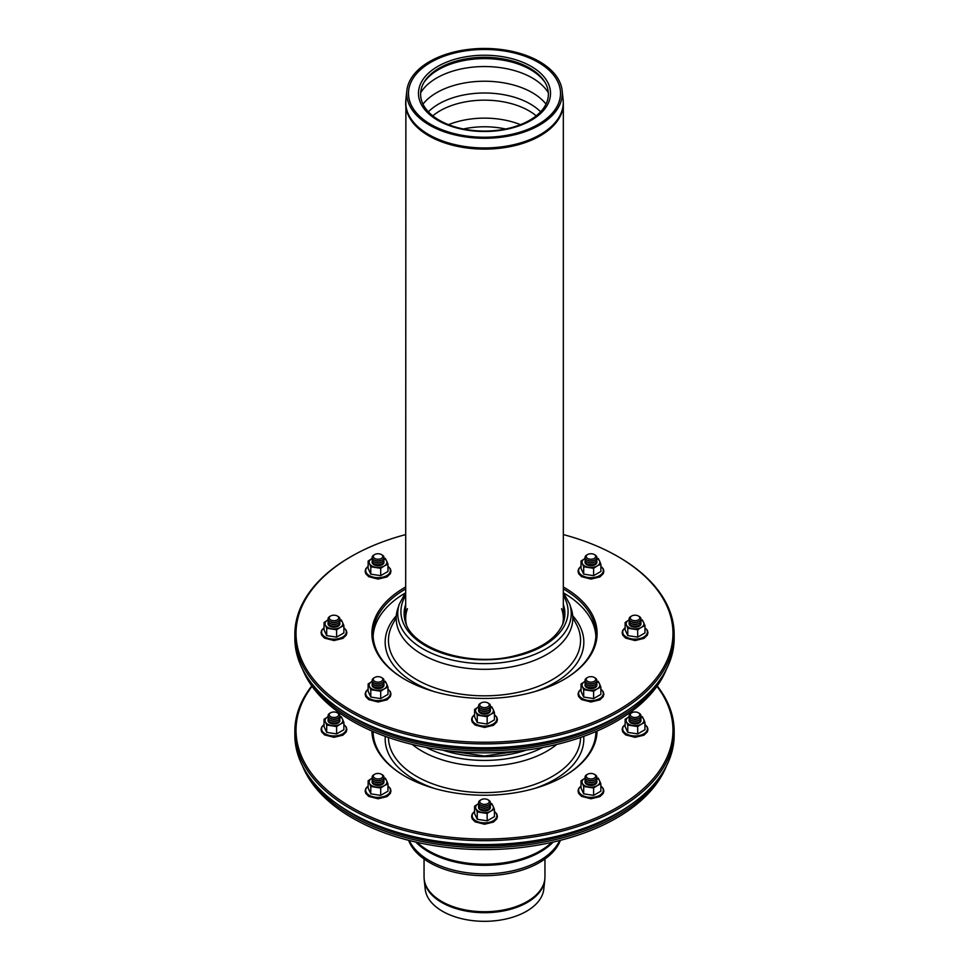 <?xml version="1.0" encoding="UTF-8"?>
<svg xmlns="http://www.w3.org/2000/svg" width="969" height="969" viewBox="0 0 969 969"><rect width="100%" height="100%" fill="white"/><g stroke="black" fill="none" stroke-linecap="round" stroke-linejoin="round"><path stroke-width="1.45" d="M429.497 125.122A77.786 44.913 180 0 1 406.859 90.589A77.786 44.913 180 0 1 484.5 48.45A77.786 44.913 180 0 1 562.141 90.589A77.786 44.913 180 0 1 516.477 134.303A77.786 44.913 180 0 1 429.497 125.122M559.67 840.498A77.786 44.913 180 0 1 504.692 872.318A77.786 44.913 180 0 1 429.497 860.702A77.786 44.913 180 0 1 409.33 840.498M560.361 90.65L560.373 90.771A76.018 43.884 180 0 1 515.75 133.504A76.018 43.884 180 0 1 430.745 124.529A76.018 43.884 180 0 1 408.627 90.771L408.639 90.65A76.006 43.884 180 0 1 484.5 49.48A76.006 43.884 180 0 1 560.361 90.65A76.006 43.884 180 0 1 515.75 133.359A76.006 43.884 180 0 1 430.757 124.395A76.006 43.884 180 0 1 408.639 90.65M437.806 120.326A66.037 38.13 180 0 1 422.157 80.79A66.037 38.13 180 0 1 484.5 55.233A66.037 38.13 180 0 1 546.843 80.79A66.037 38.13 180 0 1 519.614 125.643A66.037 38.13 180 0 1 437.806 120.326A66.037 38.13 180 0 1 422.157 80.79A66.037 38.13 180 0 1 484.5 55.233A66.037 38.13 180 0 1 546.843 80.79A66.037 38.13 180 0 1 519.614 125.643A66.037 38.13 180 0 1 437.806 120.326M560.409 840.317A77.641 44.828 180 0 1 506.448 873.868A77.641 44.828 180 0 1 429.594 862.567A77.641 44.828 180 0 1 408.591 840.317M439.32 120.265A63.881 36.883 180 0 1 424.192 82.014A63.881 36.883 180 0 1 484.5 57.292A63.881 36.883 180 0 1 544.808 82.014A63.881 36.883 180 0 1 518.476 125.413A63.881 36.883 180 0 1 439.32 120.265M544.784 879.997L543.803 889.13A59.412 34.303 180 0 1 505.527 919.096A59.412 34.303 180 0 1 442.482 911.272A59.412 34.303 180 0 1 425.197 889.13L424.216 879.997A60.405 34.872 180 0 0 441.791 902.502A60.405 34.872 180 0 0 505.879 910.448A60.405 34.872 180 0 0 544.784 879.997L544.953 876.824A60.453 34.908 180 0 1 507.635 909.067A60.453 34.908 180 0 1 441.755 901.509A60.453 34.908 180 0 1 424.047 876.824L424.216 879.997M631.849 804.004A185.515 107.099 180 0 1 353.322 814.663A185.515 107.099 180 0 1 337.151 804.004M660.483 775.89A186.702 107.789 180 0 1 352.486 816.116A186.702 107.789 180 0 1 308.517 775.89M666.49 765.885A186.702 107.789 180 0 1 536.136 845.416A186.702 107.789 180 0 1 352.486 818.054A186.702 107.789 180 0 1 302.51 765.885M337.309 712.796L338.145 713.281A5.923 3.428 180 0 1 339.889 715.703A5.923 3.428 180 0 1 338.145 718.114A5.923 3.428 180 0 1 329.763 718.114A5.923 3.428 180 0 1 329.763 713.281L330.599 712.796A4.736 2.737 180 0 1 337.309 712.796A4.736 2.737 180 0 1 338.702 714.734A4.736 2.737 180 0 1 332.137 717.266A4.736 2.737 180 0 1 330.599 712.796M338.145 718.114L337.309 718.598A4.736 2.737 180 0 1 330.599 718.598L329.763 718.114M339.647 716.672A5.923 3.428 180 0 1 339.889 717.641A5.923 3.428 180 0 1 338.145 720.052A5.923 3.428 180 0 1 329.763 720.052A5.923 3.428 180 0 1 328.273 716.672M338.145 720.052L337.309 720.536A4.736 2.737 180 0 1 330.599 720.536L329.763 720.052M339.647 718.598A5.923 3.428 180 0 1 339.889 719.567A5.923 3.428 180 0 1 338.145 721.99A5.923 3.428 180 0 1 329.763 721.99A5.923 3.428 180 0 1 328.273 718.598M338.145 721.99L337.309 722.474A4.736 2.737 180 0 1 330.599 722.474L329.763 721.99M382.246 774.74L381.398 774.255L382.246 774.74A5.923 3.428 180 0 1 382.246 779.573A5.923 3.428 180 0 1 373.864 779.573A5.923 3.428 180 0 1 373.864 774.74L374.7 774.255A4.736 2.737 180 0 1 381.398 774.255L381.398 774.255A4.736 2.737 180 0 1 381.398 778.131A4.736 2.737 180 0 1 374.7 778.131A4.736 2.737 180 0 1 374.7 774.255M382.246 779.573L381.398 780.057A4.736 2.737 180 0 1 374.7 780.057L373.864 779.573M383.736 778.131A5.923 3.428 180 0 1 382.246 781.511A5.923 3.428 180 0 1 373.864 781.511A5.923 3.428 180 0 1 372.362 778.131M382.246 781.511L381.398 781.995A4.736 2.737 180 0 1 374.7 781.995L373.864 781.511M383.736 780.057A5.923 3.428 180 0 1 382.246 783.449A5.923 3.428 180 0 1 373.864 783.449A5.923 3.428 180 0 1 372.362 780.057M382.246 783.449L381.398 783.933A4.736 2.737 180 0 1 374.7 783.933L373.864 783.449M487.855 799.716L488.691 800.2A5.923 3.428 180 0 1 488.691 805.033A5.923 3.428 180 0 1 480.309 805.033A5.923 3.428 180 0 1 480.309 800.2L481.145 799.716A4.736 2.737 180 0 1 484.5 798.916A4.736 2.737 180 0 1 487.855 799.716A4.736 2.737 180 0 1 487.855 803.58A4.736 2.737 180 0 1 481.145 803.58A4.736 2.737 180 0 1 481.145 799.716M488.691 805.033L487.855 805.518A4.736 2.737 180 0 1 481.145 805.518L480.309 805.033M490.181 803.58A5.923 3.428 180 0 1 488.691 806.971A5.923 3.428 180 0 1 480.309 806.971A5.923 3.428 180 0 1 478.819 803.58M488.691 806.971L487.855 807.456A4.736 2.737 180 0 1 481.145 807.456L480.309 806.971M490.181 805.518A5.923 3.428 180 0 1 488.691 808.909A5.923 3.428 180 0 1 480.309 808.909A5.923 3.428 180 0 1 478.819 805.518M488.691 808.909L487.855 809.394A4.736 2.737 180 0 1 481.145 809.394L480.309 808.909M594.3 774.255L595.136 774.74A5.923 3.428 180 0 1 595.136 779.573A5.923 3.428 180 0 1 586.754 779.573A5.923 3.428 180 0 1 586.754 774.74L587.602 774.255A4.736 2.737 180 0 1 594.3 774.255A4.736 2.737 180 0 1 594.3 778.131A4.736 2.737 180 0 1 587.602 778.131A4.736 2.737 180 0 1 587.602 774.255L586.754 774.74M595.136 779.573L594.3 780.057A4.736 2.737 180 0 1 587.602 780.057L586.754 779.573M596.638 778.131A5.923 3.428 180 0 1 595.136 781.511A5.923 3.428 180 0 1 586.754 781.511A5.923 3.428 180 0 1 585.264 778.131M595.136 781.511L594.3 781.995A4.736 2.737 180 0 1 587.602 781.995L586.754 781.511M596.638 780.057A5.923 3.428 180 0 1 595.136 783.449A5.923 3.428 180 0 1 586.754 783.449A5.923 3.428 180 0 1 585.264 780.057M595.136 783.449L594.3 783.933A4.736 2.737 180 0 1 587.602 783.933L586.754 783.449M638.401 712.796L639.237 713.281A5.923 3.428 180 0 1 639.237 718.114A5.923 3.428 180 0 1 630.855 718.114A5.923 3.428 180 0 1 629.111 715.703A5.923 3.428 180 0 1 630.855 713.281L631.691 712.796A4.736 2.737 180 0 1 638.401 712.796A4.736 2.737 180 0 1 636.863 717.266A4.736 2.737 180 0 1 630.298 714.734A4.736 2.737 180 0 1 631.691 712.796M639.237 718.114L638.401 718.598A4.736 2.737 180 0 1 631.691 718.598L630.855 718.114M640.727 716.672A5.923 3.428 180 0 1 639.237 720.052A5.923 3.428 180 0 1 630.855 720.052A5.923 3.428 180 0 1 629.111 717.641A5.923 3.428 180 0 1 629.353 716.672M639.237 720.052L638.401 720.536A4.736 2.737 180 0 1 631.691 720.536L630.855 720.052M640.727 718.598A5.923 3.428 180 0 1 639.237 721.99A5.923 3.428 180 0 1 630.855 721.99A5.923 3.428 180 0 1 629.111 719.567A5.923 3.428 180 0 1 629.353 718.598M639.237 721.99L638.401 722.474A4.736 2.737 180 0 1 631.691 722.474L630.855 721.99M373.235 731.607A111.423 64.329 0 0 0 373.126 733.121M595.874 733.121A111.423 64.329 0 0 0 595.765 731.607M595.923 731.534A111.423 64.329 180 0 1 563.704 776.435M405.296 776.435A111.423 64.329 180 0 1 373.077 731.534M351.226 812.967L350.39 812.482L351.226 812.967A188.47 108.819 0 0 0 617.774 812.967L618.61 812.482A189.658 109.497 180 0 1 350.39 812.482L350.39 812.482A189.658 109.497 180 0 1 294.842 735.059L294.842 731.183A189.658 109.497 0 0 0 350.39 808.618A189.658 109.497 0 0 0 557.078 832.347A189.658 109.497 0 0 0 674.158 731.183A189.658 109.497 0 0 0 657.224 685.955M371.902 731.026A112.61 65.02 0 0 0 404.872 776.193A112.61 65.02 0 0 0 564.128 776.193A112.61 65.02 0 0 0 597.098 731.026M656.958 686.331A188.47 108.819 180 0 1 590.969 820.004A188.47 108.819 180 0 1 351.226 807.165A188.47 108.819 180 0 1 312.042 686.331M674.158 731.183L674.158 735.059A189.658 109.497 180 0 1 618.61 812.482M311.776 685.955A189.658 109.497 0 0 0 294.842 731.183M478.783 803.519A8.891 5.136 0 0 0 478.214 803.822A8.891 5.136 0 0 0 475.912 808.788L477.245 811.949L487.153 813.476L487.153 820.84L477.245 819.302L474.58 813.572L474.58 806.22L475.912 808.788A8.891 5.136 0 0 0 482.199 812.41A8.891 5.136 0 0 0 490.786 811.089L487.153 813.476M477.245 811.949L477.245 819.302M494.42 809.285L490.786 811.089A8.891 5.136 0 0 0 493.088 806.123L494.42 809.285L494.42 816.649L487.153 820.84M490.217 803.519A8.891 5.136 0 0 1 493.088 806.123L491.755 803.567M478.214 803.822L474.58 806.22M478.638 806.971A5.923 3.428 0 0 0 480.309 809.878A5.923 3.428 0 0 0 488.691 809.878A5.923 3.428 0 0 0 490.362 806.971M372.338 778.071A8.891 5.136 0 0 0 371.769 778.373A8.891 5.136 0 0 0 369.468 783.327L370.788 786.489L380.708 788.027L380.708 795.379L370.788 793.841L368.135 788.124L368.135 780.76L369.468 783.327A8.891 5.136 0 0 0 375.754 786.961A8.891 5.136 0 0 0 384.342 785.629L380.708 788.027M370.788 786.489L370.788 793.841M387.963 783.836L384.342 785.629A8.891 5.136 0 0 0 386.631 780.675L387.963 783.836L387.963 791.188L380.708 795.379M383.76 778.071A8.891 5.136 0 0 1 386.631 780.675L385.311 778.107M371.769 778.373L368.135 780.76M372.181 781.511A5.923 3.428 0 0 0 373.864 784.418A5.923 3.428 0 0 0 382.246 784.418A5.923 3.428 0 0 0 383.918 781.511M328.237 716.612A8.891 5.136 0 0 0 327.667 716.915A8.891 5.136 0 0 0 325.366 721.869L326.698 725.03L336.618 726.568L336.618 733.921L326.698 732.382L324.046 726.665L324.046 719.301L325.366 721.869A8.891 5.136 0 0 0 331.652 725.502A8.891 5.136 0 0 0 340.24 724.17L336.618 726.568M326.698 725.03L326.698 732.382M343.874 722.377L340.24 724.17A8.891 5.136 0 0 0 342.541 719.216L343.874 722.377L343.874 729.73L336.618 733.921M339.671 716.612A8.891 5.136 0 0 1 342.541 719.216L341.221 716.648M327.667 716.915L324.046 719.301M328.091 720.052A5.923 3.428 0 0 0 329.763 722.959A5.923 3.428 0 0 0 338.145 722.959A5.923 3.428 0 0 0 339.828 720.052M585.24 778.071A8.891 5.136 0 0 0 584.658 778.373A8.891 5.136 0 0 0 582.369 783.327L583.689 786.489L593.609 788.027L593.609 795.379L583.689 793.841L581.037 788.124L581.037 780.76L582.369 783.327A8.891 5.136 0 0 0 588.655 786.961A8.891 5.136 0 0 0 597.231 785.629L593.609 788.027M583.689 786.489L583.689 793.841M600.865 783.836L597.231 785.629A8.891 5.136 0 0 0 599.532 780.675L600.865 783.836L600.865 791.188L593.609 795.379M596.662 778.071A8.891 5.136 0 0 1 599.532 780.675L598.212 778.107M584.658 778.373L581.037 780.76M585.082 781.511A5.923 3.428 0 0 0 586.754 784.418A5.923 3.428 0 0 0 595.136 784.418A5.923 3.428 0 0 0 596.819 781.511M629.329 716.612A8.891 5.136 0 0 0 628.76 716.915A8.891 5.136 0 0 0 626.459 721.869L627.779 725.03L637.699 726.568L637.699 733.921L627.779 732.382L625.126 726.665L625.126 719.301L626.459 721.869A8.891 5.136 0 0 0 632.745 725.502A8.891 5.136 0 0 0 641.333 724.17L637.699 726.568M627.779 725.03L627.779 732.382M644.954 722.377L641.333 724.17A8.891 5.136 0 0 0 643.634 719.216L644.954 722.377L644.954 729.73L637.699 733.921M640.763 716.612A8.891 5.136 0 0 1 643.634 719.216L642.302 716.648M628.76 716.915L625.126 719.301M629.172 720.052A5.923 3.428 0 0 0 630.855 722.959A5.923 3.428 0 0 0 639.237 722.959A5.923 3.428 0 0 0 640.909 720.052M526.385 750.091A83.564 48.244 180 0 1 442.615 750.091M556.739 744.434A88.312 50.982 180 0 1 422.06 751.169A88.312 50.982 180 0 1 412.261 744.434M631.849 707.213A185.515 107.099 180 0 1 353.322 717.872A185.515 107.099 180 0 1 337.151 707.213M660.483 679.099A186.702 107.789 180 0 1 352.486 719.325A186.702 107.789 180 0 1 308.517 679.099M666.49 669.094A186.702 107.789 180 0 1 536.136 748.637A186.702 107.789 180 0 1 352.486 721.263A186.702 107.789 180 0 1 302.51 669.094M594.3 554.547L595.136 555.031A5.923 3.428 180 0 1 595.136 559.876A5.923 3.428 180 0 1 586.754 559.876L586.754 559.876A5.923 3.428 180 0 1 586.754 555.031L587.602 554.547A4.736 2.737 180 0 1 594.3 554.547A4.736 2.737 180 0 1 594.3 558.423A4.736 2.737 180 0 1 587.602 558.423A4.736 2.737 180 0 1 587.602 554.547M587.602 560.361L586.754 559.876L587.602 560.361A4.736 2.737 180 0 0 594.3 560.361L595.136 559.876M596.638 558.423A5.923 3.428 180 0 1 595.136 561.814A5.923 3.428 180 0 1 586.754 561.814L586.754 561.814A5.923 3.428 180 0 1 585.264 558.423M587.602 562.299L586.754 561.814L587.602 562.299A4.736 2.737 180 0 0 594.3 562.299L595.136 561.814M596.638 560.361A5.923 3.428 180 0 1 595.136 563.74A5.923 3.428 180 0 1 586.754 563.74L586.754 563.74A5.923 3.428 180 0 1 585.264 560.361M587.602 564.224L586.754 563.74L587.602 564.224A4.736 2.737 180 0 0 594.3 564.224L595.136 563.74M381.398 554.547L382.246 555.031A5.923 3.428 180 0 1 382.246 559.876A5.923 3.428 180 0 1 373.864 559.876A5.923 3.428 180 0 1 373.864 555.031L374.7 554.547A4.736 2.737 180 0 1 381.398 554.547A4.736 2.737 180 0 1 381.398 558.423A4.736 2.737 180 0 1 374.7 558.423A4.736 2.737 180 0 1 374.7 554.547M381.398 560.361L382.246 559.876L381.398 560.361A4.736 2.737 180 0 1 374.7 560.361L373.864 559.876M383.736 558.423A5.923 3.428 180 0 1 382.246 561.814A5.923 3.428 180 0 1 373.864 561.814A5.923 3.428 180 0 1 372.362 558.423M381.398 562.299L382.246 561.814L381.398 562.299A4.736 2.737 180 0 1 374.7 562.299L373.864 561.814M383.736 560.361A5.923 3.428 180 0 1 382.246 563.74A5.923 3.428 180 0 1 373.864 563.74A5.923 3.428 180 0 1 372.362 560.361M381.398 564.224L382.246 563.74L381.398 564.224A4.736 2.737 180 0 1 374.7 564.224L373.864 563.74M337.309 616.005L338.145 616.49A5.923 3.428 180 0 1 339.889 618.912A5.923 3.428 180 0 1 338.145 621.335A5.923 3.428 180 0 1 329.763 621.335A5.923 3.428 180 0 1 329.763 616.49L330.599 616.005A4.736 2.737 180 0 1 337.309 616.005A4.736 2.737 180 0 1 338.702 617.943A4.736 2.737 180 0 1 332.137 620.475A4.736 2.737 180 0 1 330.599 616.005M338.145 621.335L337.309 621.819A4.736 2.737 180 0 1 330.599 621.819L329.763 621.335M339.647 619.881A5.923 3.428 180 0 1 339.889 620.85A5.923 3.428 180 0 1 338.145 623.273A5.923 3.428 180 0 1 329.763 623.273A5.923 3.428 180 0 1 328.273 619.881M338.145 623.273L337.309 623.757A4.736 2.737 180 0 1 330.599 623.757L329.763 623.273M339.647 621.819A5.923 3.428 180 0 1 339.889 622.788A5.923 3.428 180 0 1 338.145 625.199A5.923 3.428 180 0 1 329.763 625.199A5.923 3.428 180 0 1 328.273 621.819M338.145 625.199L337.309 625.683A4.736 2.737 180 0 1 330.599 625.683L329.763 625.199M382.246 677.949L381.398 677.464L382.246 677.949A5.923 3.428 180 0 1 382.246 682.794A5.923 3.428 180 0 1 373.864 682.794A5.923 3.428 180 0 1 373.864 677.949L374.7 677.464A4.736 2.737 180 0 1 381.398 677.464L381.398 677.464A4.736 2.737 180 0 1 381.398 681.34A4.736 2.737 180 0 1 374.7 681.34A4.736 2.737 180 0 1 374.7 677.464M382.246 682.794L381.398 683.278A4.736 2.737 180 0 1 374.7 683.278L373.864 682.794M383.736 681.34A5.923 3.428 180 0 1 382.246 684.732A5.923 3.428 180 0 1 373.864 684.732A5.923 3.428 180 0 1 372.362 681.34M382.246 684.732L381.398 685.216A4.736 2.737 180 0 1 374.7 685.216L373.864 684.732M383.736 683.278A5.923 3.428 180 0 1 382.246 686.658A5.923 3.428 180 0 1 373.864 686.658A5.923 3.428 180 0 1 372.362 683.278M382.246 686.658L381.398 687.142A4.736 2.737 180 0 1 374.7 687.142L373.864 686.658M487.855 702.925L488.691 703.409A5.923 3.428 180 0 1 488.691 708.254A5.923 3.428 180 0 1 480.309 708.254A5.923 3.428 180 0 1 480.309 703.409L481.145 702.925A4.736 2.737 180 0 1 484.5 702.125A4.736 2.737 180 0 1 487.855 702.925A4.736 2.737 180 0 1 487.855 706.801A4.736 2.737 180 0 1 481.145 706.801A4.736 2.737 180 0 1 481.145 702.925M488.691 708.254L487.855 708.727A4.736 2.737 180 0 1 481.145 708.727L480.309 708.254M490.181 706.801A5.923 3.428 180 0 1 488.691 710.18A5.923 3.428 180 0 1 480.309 710.18A5.923 3.428 180 0 1 478.819 706.801M488.691 710.18L487.855 710.665A4.736 2.737 180 0 1 481.145 710.665L480.309 710.18M490.181 708.739A5.923 3.428 180 0 1 488.691 712.118A5.923 3.428 180 0 1 480.309 712.118A5.923 3.428 180 0 1 478.819 708.739M488.691 712.118L487.855 712.603A4.736 2.737 180 0 1 481.145 712.603L480.309 712.118M594.3 677.464L595.136 677.949A5.923 3.428 180 0 1 595.136 682.794A5.923 3.428 180 0 1 586.754 682.794A5.923 3.428 180 0 1 586.754 677.949L587.602 677.464A4.736 2.737 180 0 1 594.3 677.464A4.736 2.737 180 0 1 594.3 681.34A4.736 2.737 180 0 1 587.602 681.34A4.736 2.737 180 0 1 587.602 677.464L586.754 677.949M595.136 682.794L594.3 683.278A4.736 2.737 180 0 1 587.602 683.278L586.754 682.794M596.638 681.34A5.923 3.428 180 0 1 595.136 684.732A5.923 3.428 180 0 1 586.754 684.732A5.923 3.428 180 0 1 585.264 681.34M595.136 684.732L594.3 685.216A4.736 2.737 180 0 1 587.602 685.216L586.754 684.732M596.638 683.278A5.923 3.428 180 0 1 595.136 686.658A5.923 3.428 180 0 1 586.754 686.658A5.923 3.428 180 0 1 585.264 683.278M595.136 686.658L594.3 687.142A4.736 2.737 180 0 1 587.602 687.142L586.754 686.658M638.401 616.005L639.237 616.49A5.923 3.428 180 0 1 639.237 621.335A5.923 3.428 180 0 1 630.855 621.335A5.923 3.428 180 0 1 629.111 618.912A5.923 3.428 180 0 1 630.855 616.49L631.691 616.005A4.736 2.737 180 0 1 638.401 616.005A4.736 2.737 180 0 1 636.863 620.475A4.736 2.737 180 0 1 630.298 617.943A4.736 2.737 180 0 1 631.691 616.005M639.237 621.335L638.401 621.819A4.736 2.737 180 0 1 631.691 621.819L630.855 621.335M640.727 619.881A5.923 3.428 180 0 1 639.237 623.273A5.923 3.428 180 0 1 630.855 623.273A5.923 3.428 180 0 1 629.111 620.85A5.923 3.428 180 0 1 629.353 619.881M639.237 623.273L638.401 623.757A4.736 2.737 180 0 1 631.691 623.757L630.855 623.273M640.727 621.819A5.923 3.428 180 0 1 639.237 625.199A5.923 3.428 180 0 1 630.855 625.199A5.923 3.428 180 0 1 629.111 622.788A5.923 3.428 180 0 1 629.353 621.819M639.237 625.199L638.401 625.683A4.736 2.737 180 0 1 631.691 625.683L630.855 625.199M405.199 593.076A111.423 64.329 0 0 0 373.126 636.33M595.874 636.33A111.423 64.329 0 0 0 563.801 593.076M563.328 588.934A111.423 64.329 180 0 1 595.923 634.404A111.423 64.329 180 0 1 563.704 679.644M405.296 679.644A111.423 64.329 180 0 1 373.077 634.404A111.423 64.329 180 0 1 405.672 588.934M351.226 716.188L350.39 715.703L351.226 716.176A188.47 108.819 0 0 0 351.226 716.188A188.47 108.819 0 0 0 617.774 716.176L618.61 715.703A189.658 109.497 180 0 1 350.39 715.703L350.39 715.703A189.658 109.497 180 0 1 294.842 638.268L294.842 634.404A189.658 109.497 0 0 0 350.39 711.827A189.658 109.497 0 0 0 557.078 735.568A189.658 109.497 0 0 0 674.158 634.404A189.658 109.497 0 0 0 618.61 556.969L617.774 556.485A188.47 108.819 180 0 1 617.774 710.374A188.47 108.819 180 0 1 351.226 710.374A188.47 108.819 180 0 1 351.226 556.485A188.47 108.819 180 0 1 405.672 534.585M405.672 586.996A112.61 65.02 0 0 0 404.872 679.402A112.61 65.02 0 0 0 564.128 679.402A112.61 65.02 0 0 0 563.328 586.996M563.328 534.585A188.47 108.819 180 0 1 617.774 556.485M674.158 634.404L674.158 638.268A189.658 109.497 180 0 1 618.61 715.703M351.226 556.485L350.39 556.969A189.658 109.497 0 0 0 294.842 634.404M478.783 706.74A8.891 5.136 0 0 0 478.214 707.043A8.891 5.136 0 0 0 475.912 711.997L477.245 715.158L487.153 716.697L487.153 724.049L477.245 722.511L474.58 716.794L474.58 709.441L475.912 711.997A8.891 5.136 0 0 0 482.199 715.631A8.891 5.136 0 0 0 490.786 714.298L487.153 716.697M477.245 715.158L477.245 722.511M494.42 712.506L490.786 714.298A8.891 5.136 0 0 0 493.088 709.344L494.42 712.506L494.42 719.858L487.153 724.049M490.217 706.74A8.891 5.136 0 0 1 493.088 709.344L491.755 706.776M478.214 707.043L474.58 709.441M478.638 710.18A5.923 3.428 0 0 0 480.309 713.087A5.923 3.428 0 0 0 488.691 713.087A5.923 3.428 0 0 0 490.362 710.18M372.338 681.28A8.891 5.136 0 0 0 371.769 681.582A8.891 5.136 0 0 0 369.468 686.536L370.788 689.698L380.708 691.236L380.708 698.588L370.788 697.062L368.135 691.333L368.135 683.981L369.468 686.536A8.891 5.136 0 0 0 375.754 690.17A8.891 5.136 0 0 0 384.342 688.838L380.708 691.236M370.788 689.698L370.788 697.062M387.963 687.045L384.342 688.838A8.891 5.136 0 0 0 386.631 683.884L387.963 687.045L387.963 694.398L380.708 698.588M383.76 681.28A8.891 5.136 0 0 1 386.631 683.884L385.311 681.316M371.769 681.582L368.135 683.981M372.181 684.732A5.923 3.428 0 0 0 373.864 687.627A5.923 3.428 0 0 0 382.246 687.627A5.923 3.428 0 0 0 383.918 684.732M328.237 619.821A8.891 5.136 0 0 0 327.667 620.124A8.891 5.136 0 0 0 325.366 625.078L326.698 628.239L336.618 629.777L336.618 637.13L326.698 635.603L324.046 629.874L324.046 622.522L325.366 625.078A8.891 5.136 0 0 0 331.652 628.711A8.891 5.136 0 0 0 340.24 627.379L336.618 629.777M326.698 628.239L326.698 635.603M343.874 625.586L340.24 627.379A8.891 5.136 0 0 0 342.541 622.425L343.874 625.586L343.874 632.939L336.618 637.13M339.671 619.821A8.891 5.136 0 0 1 342.541 622.425L341.221 619.857M327.667 620.124L324.046 622.522M328.091 623.273A5.923 3.428 0 0 0 329.763 626.168A5.923 3.428 0 0 0 338.145 626.168A5.923 3.428 0 0 0 339.828 623.273M585.24 681.28A8.891 5.136 0 0 0 584.658 681.582A8.891 5.136 0 0 0 582.369 686.536L583.689 689.698L593.609 691.236L593.609 698.588L583.689 697.062L581.037 691.333L581.037 683.981L582.369 686.536A8.891 5.136 0 0 0 588.655 690.17A8.891 5.136 0 0 0 597.231 688.838L593.609 691.236M583.689 689.698L583.689 697.062M600.865 687.045L597.231 688.838A8.891 5.136 0 0 0 599.532 683.884L600.865 687.045L600.865 694.398L593.609 698.588M596.662 681.28A8.891 5.136 0 0 1 599.532 683.884L598.212 681.316M584.658 681.582L581.037 683.981M585.082 684.732A5.923 3.428 0 0 0 586.754 687.627A5.923 3.428 0 0 0 595.136 687.627A5.923 3.428 0 0 0 596.819 684.732M372.338 558.362A8.891 5.136 0 0 0 371.769 558.665A8.891 5.136 0 0 0 369.468 563.619L370.788 566.78L380.708 568.318L380.708 575.671L370.788 574.145L368.135 568.415L368.135 561.063L369.468 563.619A8.891 5.136 0 0 0 375.754 567.253A8.891 5.136 0 0 0 384.342 565.92L380.708 568.318M370.788 566.78L370.788 574.145M387.963 564.128L384.342 565.92A8.891 5.136 0 0 0 386.631 560.966L387.963 564.128L387.963 571.48L380.708 575.671M383.76 558.362A8.891 5.136 0 0 1 386.631 560.966L385.311 558.398M371.769 558.665L368.135 561.063M372.181 561.814A5.923 3.428 0 0 0 373.864 564.709A5.923 3.428 0 0 0 382.246 564.709A5.923 3.428 0 0 0 383.918 561.814M629.329 619.821A8.891 5.136 0 0 0 628.76 620.124A8.891 5.136 0 0 0 626.459 625.078L627.779 628.239L637.699 629.777L637.699 637.13L627.779 635.603L625.126 629.874L625.126 622.522L626.459 625.078A8.891 5.136 0 0 0 632.745 628.711A8.891 5.136 0 0 0 641.333 627.379L637.699 629.777M627.779 628.239L627.779 635.603M644.954 625.586L641.333 627.379A8.891 5.136 0 0 0 643.634 622.425L644.954 625.586L644.954 632.939L637.699 637.13M640.763 619.821A8.891 5.136 0 0 1 643.634 622.425L642.302 619.857M628.76 620.124L625.126 622.522M629.172 623.273A5.923 3.428 0 0 0 630.855 626.168A5.923 3.428 0 0 0 639.237 626.168A5.923 3.428 0 0 0 640.909 623.273M585.24 558.362A8.891 5.136 0 0 0 584.658 558.665A8.891 5.136 0 0 0 582.369 563.619L583.689 566.78L593.609 568.318L593.609 575.671L583.689 574.145L581.037 568.415L581.037 561.063L582.369 563.619A8.891 5.136 0 0 0 588.655 567.253A8.891 5.136 0 0 0 597.231 565.92L593.609 568.318M583.689 566.78L583.689 574.145M600.865 564.128L597.231 565.92A8.891 5.136 0 0 0 599.532 560.966L600.865 564.128L600.865 571.48L593.609 575.671M596.662 558.362A8.891 5.136 0 0 1 599.532 560.966L598.212 558.398M584.658 558.665L581.037 561.063M585.082 561.814A5.923 3.428 0 0 0 586.754 564.709A5.923 3.428 0 0 0 595.136 564.709A5.923 3.428 0 0 0 596.819 561.814M406.423 624.605A78.828 45.507 180 0 1 405.672 618.331A78.828 45.507 180 0 1 407.452 608.714M561.548 608.714A78.828 45.507 180 0 1 563.328 618.331A78.828 45.507 180 0 1 562.577 624.605M563.328 595.523A83.564 48.244 180 0 1 484.5 659.804A83.564 48.244 180 0 1 405.672 595.523M399.325 604.075A86.75 50.085 180 0 0 423.162 648.976A86.75 50.085 180 0 0 525.174 657.794A86.75 50.085 180 0 0 569.675 604.075L571.213 608.665A88.312 50.982 180 0 1 525.901 663.365A88.312 50.982 180 0 1 422.06 654.378A88.312 50.982 180 0 1 397.787 608.665L399.325 604.075L405.672 592.459M562.141 90.589L563.122 99.662A78.768 45.47 180 0 1 516.877 143.933A78.768 45.47 180 0 1 428.807 134.63A78.768 45.47 180 0 1 405.878 99.662L405.672 618.331M563.122 99.662L563.328 103.61A78.828 45.507 180 0 1 514.66 145.653A78.828 45.507 180 0 1 428.758 135.793A78.828 45.507 180 0 1 405.672 103.61M551.821 842.376A78.828 45.507 180 0 1 428.758 850.867A78.828 45.507 180 0 1 417.179 842.376M553.226 842.049A78.768 45.47 180 0 1 428.807 851.981A78.768 45.47 180 0 1 415.774 842.049M463.364 128.986A60.151 34.727 180 0 1 505.636 128.986M448.538 124.662A62.828 36.277 180 0 1 520.462 124.662M432.792 115.832A62.828 36.277 180 0 1 440.071 110.781A62.828 36.277 180 0 1 536.208 115.832M428.383 111.81A64.62 37.306 180 0 1 438.812 103.925A64.62 37.306 180 0 1 540.617 111.81M422.981 104.119A67.564 39.014 180 0 1 436.728 92.649A67.564 39.014 180 0 1 546.019 104.119M420.655 92.782A67.564 39.014 180 0 1 436.728 77.98A67.564 39.014 180 0 1 548.345 92.782M423.671 82.898A65.008 37.537 180 0 1 438.533 69.611A65.008 37.537 180 0 1 545.329 82.898M583.726 736.355A99.322 57.341 180 0 1 534.597 788.439M434.403 788.439A99.322 57.341 180 0 1 385.274 736.355M580.552 737.47A96.052 55.451 180 0 1 521.007 788.451A96.052 55.451 180 0 1 416.585 776.375A96.052 55.451 180 0 1 388.448 737.47M474.58 811.489A12.331 7.122 0 0 0 476.445 821.118A12.331 7.122 0 0 0 493.221 820.767A12.331 7.122 0 0 0 494.42 811.489M368.135 786.029A12.331 7.122 0 0 0 370.001 795.658A12.331 7.122 0 0 0 386.776 795.307A12.331 7.122 0 0 0 387.963 786.029M324.046 724.57A12.331 7.122 0 0 0 325.899 734.211A12.331 7.122 0 0 0 342.675 733.848A12.331 7.122 0 0 0 343.874 724.57M581.037 786.029A12.331 7.122 0 0 0 582.902 795.658A12.331 7.122 0 0 0 599.678 795.307A12.331 7.122 0 0 0 600.865 786.029M625.126 724.57A12.331 7.122 0 0 0 626.991 734.211A12.331 7.122 0 0 0 643.767 733.848A12.331 7.122 0 0 0 644.954 724.57M542.761 747.45A86.75 50.085 180 0 1 426.239 747.45M572.703 615.775A99.322 57.341 180 0 1 534.597 691.66M434.403 691.66A99.322 57.341 180 0 1 396.297 615.775M572.8 617.628L576.119 623.733A96.052 55.451 180 0 1 534.307 687.796A96.052 55.451 180 0 1 416.585 679.584A96.052 55.451 180 0 1 392.881 623.733L396.2 617.628M474.58 714.698A12.331 7.122 0 0 0 476.445 724.34A12.331 7.122 0 0 0 493.221 723.976A12.331 7.122 0 0 0 494.42 714.698M368.135 689.25A12.331 7.122 0 0 0 370.001 698.879A12.331 7.122 0 0 0 386.776 698.516A12.331 7.122 0 0 0 387.963 689.25M324.046 627.791A12.331 7.122 0 0 0 325.899 637.42A12.331 7.122 0 0 0 342.675 637.057A12.331 7.122 0 0 0 343.874 627.791M581.037 689.25A12.331 7.122 0 0 0 582.902 698.879A12.331 7.122 0 0 0 599.678 698.516A12.331 7.122 0 0 0 600.865 689.25M368.135 566.332A12.331 7.122 0 0 0 370.001 575.961A12.331 7.122 0 0 0 386.776 575.598A12.331 7.122 0 0 0 387.963 566.332M625.126 627.791A12.331 7.122 0 0 0 626.991 637.42A12.331 7.122 0 0 0 643.767 637.057A12.331 7.122 0 0 0 644.954 627.791M581.037 566.332A12.331 7.122 0 0 0 582.902 575.961A12.331 7.122 0 0 0 599.678 575.598A12.331 7.122 0 0 0 600.865 566.332M563.328 604.45A80.391 46.415 180 0 1 563.437 622.352C557.32 638.426 540.254 649.775 512.226 656.401C467.458 666.902 412.188 648.116 405.563 622.352A80.391 46.415 180 0 1 405.672 604.45M406.859 90.589L405.878 99.662M563.328 103.61L563.328 618.331M424.047 859.006L424.047 876.824M544.953 859.006L544.953 876.824M474.58 811.344L472.218 813.936L471.576 816.382L472.194 818.817L475.125 821.833L484.524 824.244L493.451 822.087L496.794 818.841L497.424 816.407L496.794 813.972L494.42 811.344M368.135 785.895L365.773 788.487L365.131 790.934L365.737 793.357L368.68 796.373L378.08 798.783L387.006 796.627L390.35 793.393L390.967 790.946L390.35 788.512L387.963 785.895M324.046 724.437L321.672 727.029L321.03 729.475L321.647 731.91L324.579 734.914L333.99 737.324L342.905 735.168L346.248 731.934L346.878 729.487L346.248 727.053L343.874 724.437M581.037 785.895L578.675 788.487L578.033 790.934L578.638 793.357L581.57 796.373L590.981 798.783L599.908 796.627L603.251 793.393L603.869 790.946L603.251 788.512L600.865 785.895M625.126 724.437L622.764 727.029L622.122 729.475L622.728 731.91L625.671 734.914L635.07 737.324L643.997 735.168L647.34 731.934L647.97 729.487L647.34 727.053L644.954 724.437M522.473 750.587L484.5 755.99L446.527 750.587M474.58 714.565L472.218 717.157L471.576 719.604L472.194 722.038L475.125 725.042L484.524 727.453L493.451 725.309L496.794 722.062L497.424 719.616L496.794 717.181L494.42 714.565M368.135 689.104L365.773 691.696L365.131 694.143L365.737 696.578L368.68 699.594L378.08 702.004L387.006 699.848L390.35 696.602L390.967 694.155L390.35 691.721L387.963 689.104M324.046 627.646L321.672 630.238L321.03 632.684L321.647 635.119L324.579 638.135L333.99 640.545L342.905 638.389L346.248 635.143L346.878 632.696L346.248 630.262L343.874 627.646M581.037 689.104L578.675 691.696L578.033 694.143L578.638 696.578L581.57 699.594L590.981 702.004L599.908 699.848L603.251 696.602L603.869 694.155L603.251 691.721L600.865 689.104M368.135 566.187L365.773 568.779L365.131 571.226L365.737 573.66L368.68 576.676L378.08 579.087L387.006 576.93L390.35 573.684L390.967 571.238L390.35 568.803L387.963 566.187M625.126 627.646L622.764 630.238L622.122 632.684L622.728 635.119L625.671 638.135L635.07 640.545L643.997 638.389L647.34 635.143L647.97 632.696L647.34 630.262L644.954 627.646M581.037 566.187L578.675 568.779L578.033 571.226L578.638 573.66L581.57 576.676L590.981 579.087L599.908 576.93L603.251 573.684L603.869 571.238L603.251 568.803L600.865 566.187M569.675 604.075L563.328 592.459"/></g></svg>
